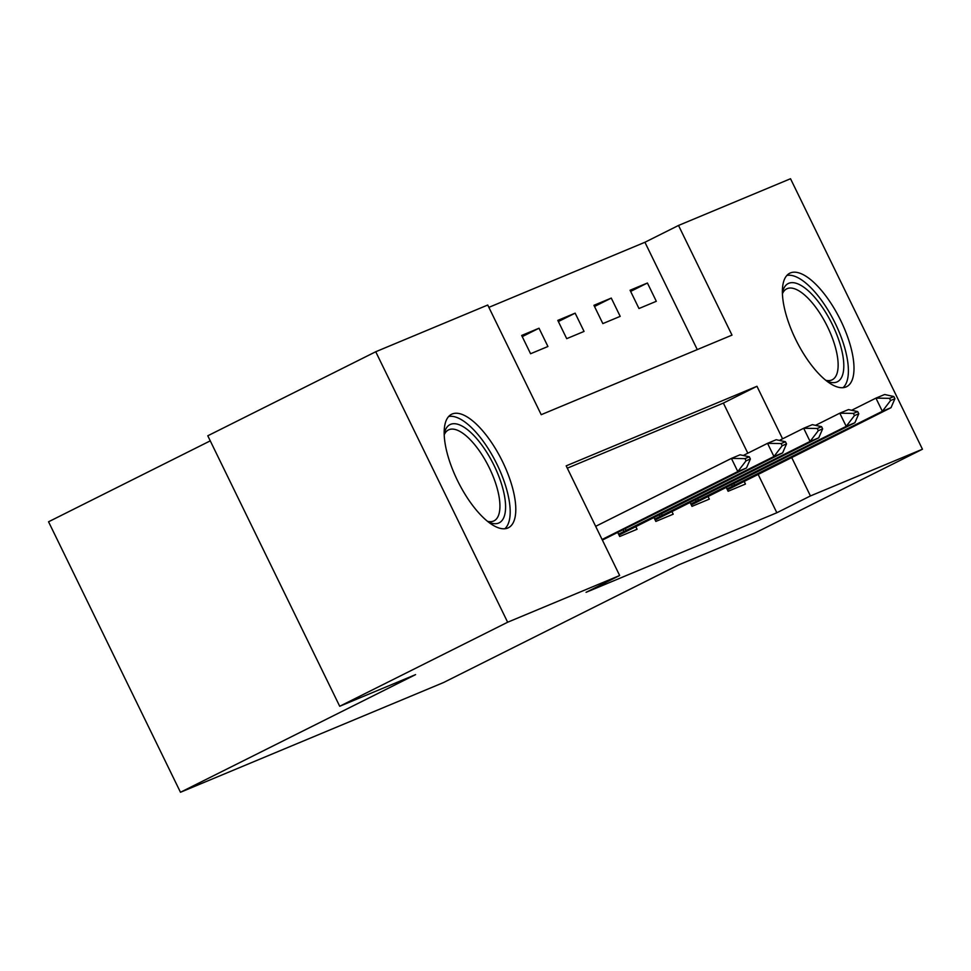 <?xml version="1.0" encoding="UTF-8"?>
<svg xmlns="http://www.w3.org/2000/svg" width="971" height="971" viewBox="0 0 971 971"><rect width="100%" height="100%" fill="white"/><g stroke="black" fill="none" stroke-linecap="round" stroke-linejoin="round"><path stroke-width="1.46" d="M845.996 386.968A63.455 24.384 -116.6 0 1 796.014 340.105A63.455 24.384 -116.6 0 1 789.787 273.203A63.455 24.384 -116.6 0 1 790.382 272.936A63.455 24.384 -116.6 0 1 840.364 319.799A63.455 24.384 -116.6 0 1 846.591 386.701A63.455 24.384 -116.6 0 1 845.996 386.968M507.797 528.042A63.455 24.384 -116.6 0 1 457.802 481.179A63.455 24.384 -116.6 0 1 451.588 414.265A63.455 24.384 -116.6 0 1 452.17 413.998A63.455 24.384 -116.6 0 1 502.165 460.861A63.455 24.384 -116.6 0 1 508.379 527.763A63.455 24.384 -116.6 0 1 507.797 528.042M210.258 440.858L48.55 521.779L180.472 792.263L443.516 682.552L678.632 564.904L754.516 533.249L922.45 449.221L810.433 495.938L791.644 457.402M180.472 792.263L415.588 674.614L339.704 706.269L207.782 435.785L375.728 351.745L487.733 305.028L541.211 414.69L732 335.116L678.511 225.454L790.528 178.737L922.45 449.221M697.275 349.596L644.926 242.265L488.862 307.358M644.926 242.265L678.511 225.454M530.579 353.735L547.923 346.501L539.014 328.222L521.67 335.456L530.579 353.735M566.712 338.661L584.057 331.427L575.148 313.16L557.803 320.394L566.712 338.661M602.845 323.598L620.19 316.364L611.281 298.085L593.936 305.319L602.845 323.598M638.979 308.523L656.323 301.289L647.414 283.01L630.07 290.244L638.979 308.523M782.577 438.819L756.955 386.288L566.178 465.862L619.656 575.512L586.071 592.322L776.849 512.749L758.048 474.2M747.816 453.214L723.371 403.086L567.307 468.18M617.714 532.387L619.716 536.502L637.061 529.268L635.677 526.416M611.014 518.648L617.228 515.54M653.847 517.312L655.85 521.427L673.194 514.193L671.811 511.341M689.98 502.25L691.983 506.352L709.328 499.118L707.944 496.266M726.114 487.175L728.116 491.277L745.461 484.044L744.077 481.203M339.704 706.269L507.651 622.229L375.728 351.745M776.849 512.749L810.433 495.938M619.656 575.512L507.651 622.229M723.371 403.086L756.955 386.288M630.628 291.409L647.414 283.01M594.495 306.484L611.281 298.085M558.374 321.547L575.148 313.16M522.24 336.621L539.014 328.222M750.377 459.004L749.309 456.807L744.975 458.615L746.044 460.812L750.377 459.004L746.493 467.949L602.372 540.07M602.093 539.488L737.814 471.566L731.406 458.409L740.072 454.792L749.309 456.807M595.672 526.331L731.406 458.409L744.975 458.615M746.493 467.949L737.814 471.566L746.044 460.812M786.51 443.929L785.442 441.744L781.109 443.553L782.177 445.738L786.51 443.929L782.626 452.887L619.025 535.07M618.588 534.171L773.948 456.504L767.539 443.334L776.205 439.717L785.442 441.744M743.252 455.484L767.539 443.334L781.109 443.553M782.626 452.887L773.948 456.504L782.177 445.738M822.643 428.866L821.575 426.67L817.242 428.478L818.31 430.675L822.643 428.866L818.759 437.812L655.158 520.007M654.721 519.109L810.081 441.429L803.672 428.272L812.339 424.655L821.575 426.67M779.385 440.421L803.672 428.272L817.242 428.478M818.759 437.812L810.081 441.429L818.31 430.675M858.777 413.792L857.709 411.595L853.375 413.403L854.444 415.6L858.777 413.792L854.893 422.737L691.291 504.932M690.854 504.034L846.214 426.354L839.794 413.197L848.472 409.58L857.709 411.595M815.519 425.347L839.794 413.197L853.375 413.403M854.893 422.737L846.214 426.354L854.444 415.6M894.91 398.717L893.842 396.532L889.509 398.341L890.577 400.525L894.91 398.717L891.026 407.674L727.425 489.857M726.988 488.959L882.348 411.291L875.927 398.122L884.605 394.505L893.842 396.532M851.652 410.272L875.927 398.122L889.509 398.341M891.026 407.674L882.348 411.291L890.577 400.525M444.196 433.964A54.922 21.095 -116.6 0 1 444.415 432.981A54.922 21.095 -116.6 0 1 472.44 434.073A54.922 21.095 -116.6 0 1 503.536 491.326A54.922 21.095 -116.6 0 1 489.105 522.289A54.922 21.095 -116.6 0 1 488.182 521.864M487.527 521.342A50.844 19.541 63.4 0 0 494.008 520.857A50.844 19.541 63.4 0 0 498.038 491.702A50.844 19.541 63.4 0 0 475.377 445.543A50.844 19.541 63.4 0 0 448.493 429.91A50.844 19.541 63.4 0 0 444.22 434.814M504.811 528.758A63.054 24.226 63.4 0 0 507.833 493.936A63.054 24.226 63.4 0 0 448.651 416.523M782.408 292.902A54.922 21.095 -116.6 0 1 782.614 291.907A54.922 21.095 -116.6 0 1 788.743 283.301A54.922 21.095 -116.6 0 1 832.329 324.508A54.922 21.095 -116.6 0 1 836.881 381.991A54.922 21.095 -116.6 0 1 827.304 381.227A54.922 21.095 -116.6 0 1 826.382 380.802M825.726 380.28A50.844 19.541 63.4 0 0 831.734 380.013A50.844 19.541 63.4 0 0 832.208 379.795A50.844 19.541 63.4 0 0 827.219 326.183A50.844 19.541 63.4 0 0 787.165 288.63A50.844 19.541 63.4 0 0 786.704 288.848A50.844 19.541 63.4 0 0 782.432 293.74M843.01 387.696A63.054 24.226 63.4 0 0 834.477 321.802A63.054 24.226 63.4 0 0 786.85 275.461M626.161 530.445L625.275 528.612M623.989 531.525L623.103 529.693M618.94 534.887L619.971 534.451M662.295 515.383L661.397 513.538M660.122 516.451L659.236 514.618M655.073 519.813L656.105 519.388M698.428 500.308L697.53 498.463M696.256 501.376L695.37 499.555M691.194 504.75L692.238 504.313M734.562 485.233L733.663 483.4M732.389 486.313L731.503 484.48M727.328 489.675L728.371 489.238"/></g></svg>
